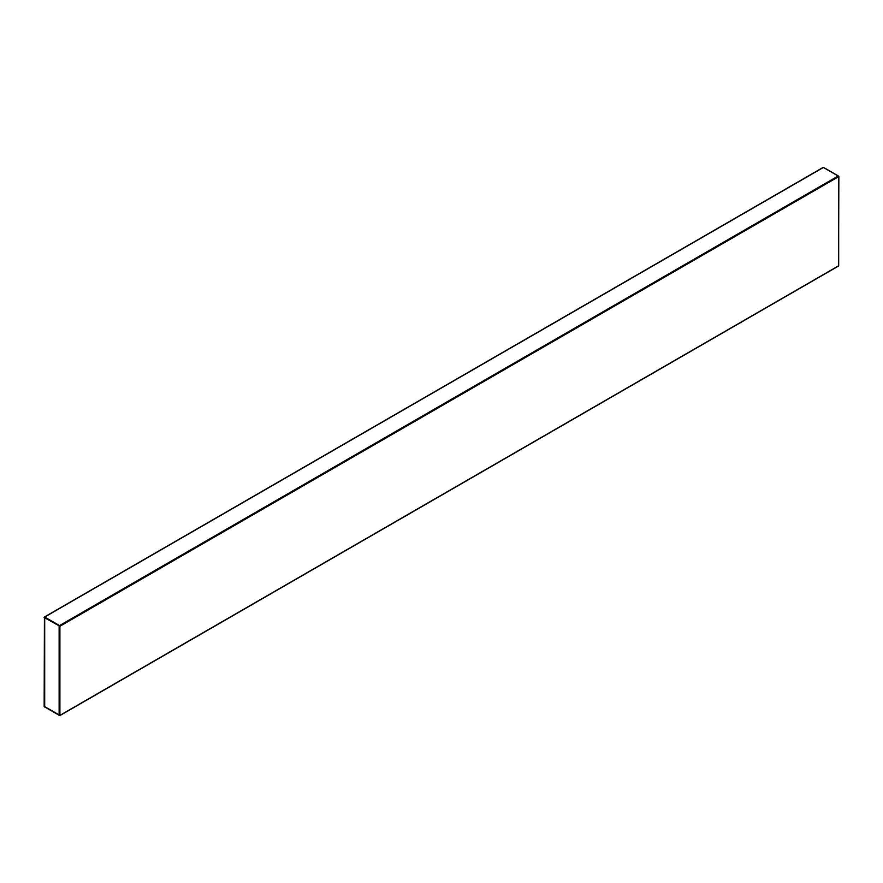 <?xml version="1.0" encoding="UTF-8"?>
<svg xmlns="http://www.w3.org/2000/svg" width="883" height="883" viewBox="0 0 883 883"><rect width="100%" height="100%" fill="white"/><g stroke="black" fill="none" stroke-linecap="round" stroke-linejoin="round"><path stroke-width="1.32" d="M838.684 265.297L838.298 265.971M44.702 707.051L44.702 617.029L44.15 617.482L59.901 626.257L59.514 625.583L59.128 626.257L59.128 715.373L59.901 715.373L44.316 706.367M823.099 167.627L823.872 167.627M838.684 265.75L59.901 715.373L59.901 626.257L838.684 176.633L838.684 265.75M838.298 175.949L59.514 625.583L44.702 617.029L823.486 167.406L838.298 175.949M838.574 265.993L838.85 176.401L823.21 167.373L44.426 617.007L44.15 706.599L59.79 715.627L838.574 265.993"/></g></svg>
